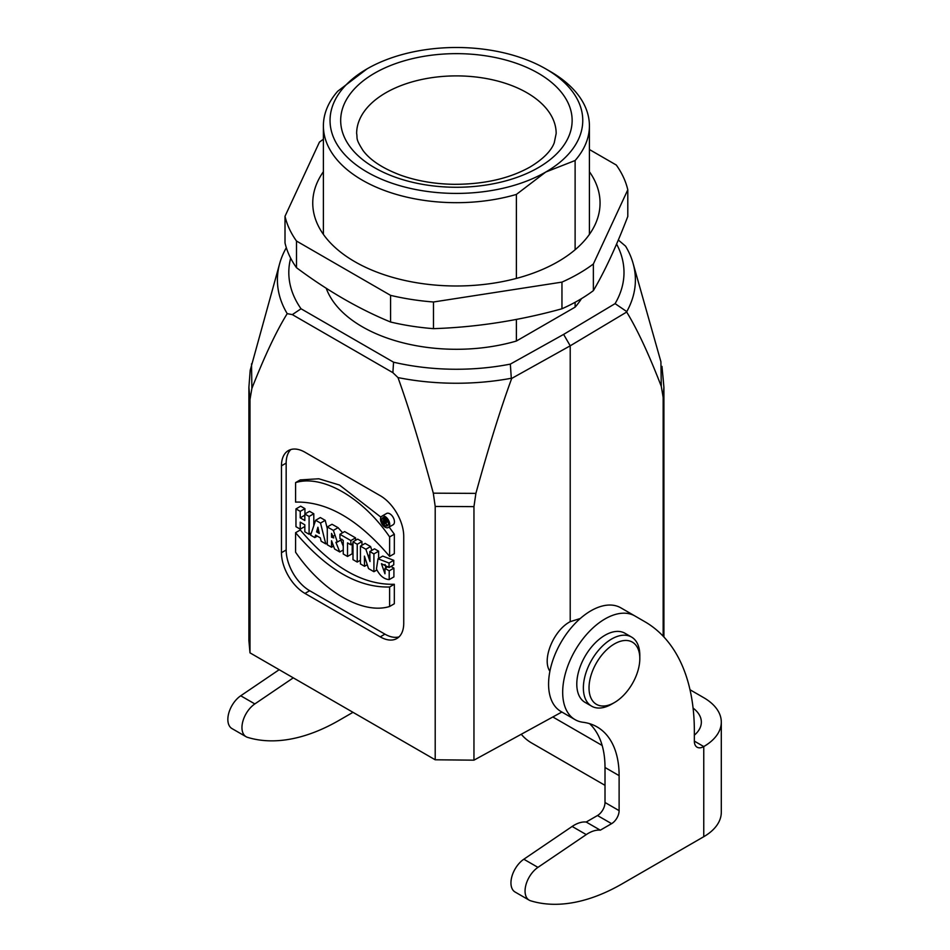 <?xml version="1.0" encoding="UTF-8"?>
<svg xmlns="http://www.w3.org/2000/svg" width="950" height="950" viewBox="0 0 950 950"><rect width="100%" height="100%" fill="white"/><g stroke="black" fill="none" stroke-linecap="round" stroke-linejoin="round"><path stroke-width="1.43" d="M694.355 741.131L703.76 746.557A13.3 7.683 -60 0 1 697.11 747.222A13.3 7.683 -60 0 1 694.355 741.131L694.355 731.262A239.424 138.237 120 0 0 644.777 621.668L634.932 615.98A59.85 34.556 120 0 0 575.082 650.536A59.85 34.556 120 0 0 575.082 719.661A59.85 34.556 120 0 0 583.003 722.273A106.412 61.441 -60 0 1 597.075 726.916A106.412 61.441 -60 0 1 619.115 775.627L619.115 810.635A10.64 6.139 -60 0 1 611.598 823.662L600.305 830.181A33.25 19.202 120 0 0 586.257 834.599L537.938 867.374A19.95 11.519 120 0 0 525.908 884.972A19.95 11.519 120 0 0 529.197 900.172A19.95 11.519 120 0 0 530.587 900.778A212.824 122.871 120 0 0 622.203 883.797L703.76 836.701L703.76 746.557A59.85 34.556 0 0 0 721.299 722.119A59.85 34.556 0 0 0 703.76 697.692L690.009 689.748M693.084 708.094A39.9 23.037 180 0 1 701.349 722.119A39.9 23.037 180 0 1 694.355 735.146M634.932 615.98L620.825 607.834A59.85 34.556 120 0 0 560.975 642.402A59.85 34.556 120 0 0 560.975 711.514L575.082 719.661M589.558 723.663A106.412 61.441 -60 0 1 605.008 767.493L605.008 802.489A10.64 6.139 -60 0 1 597.479 815.528L586.197 822.035A33.25 19.202 120 0 0 572.149 826.453L523.83 859.227A19.95 11.519 120 0 0 511.801 876.826A19.95 11.519 120 0 0 515.09 892.026L529.197 900.172M600.305 830.181L586.197 822.035M721.299 722.119L721.299 812.262A59.85 34.556 180 0 1 703.76 836.701M293.289 677.849L254.838 703.926A19.95 11.519 120 0 0 242.808 721.525A19.95 11.519 120 0 0 246.098 736.725A19.95 11.519 120 0 0 247.475 737.331A212.824 122.871 120 0 0 339.091 720.349L352.996 712.322M279.181 669.703L240.73 695.78A19.95 11.519 120 0 0 228.701 713.379A19.95 11.519 120 0 0 231.99 728.579L246.098 736.725M602.158 745.465L552.829 716.977L602.158 745.465M521.253 734.267A113.062 65.277 120 0 0 531.549 742.936L605.008 785.341M323.392 139.258A172.912 99.833 0 0 0 319.438 142.108L285.012 216.279A172.912 99.833 0 0 0 296.507 241.051L296.507 267.71C327.762 290.985 359.112 309.082 390.569 322.014L390.569 295.355A172.912 99.833 0 0 0 433.473 301.993L433.473 328.652C476.306 327.251 519.128 320.625 561.961 308.774L561.961 282.114A172.912 99.833 0 0 0 593.37 263.981L593.37 290.641C604.841 271.142 616.312 246.418 627.796 216.458L627.796 189.81A172.912 99.833 0 0 0 616.301 165.039L589.416 149.518M561.961 308.774A172.912 99.833 0 0 0 593.37 290.641M390.569 322.014A172.912 99.833 0 0 0 433.473 328.652M285.012 216.279L285.012 242.939A172.912 99.833 0 0 0 296.507 267.71M323.392 171.724A143.652 82.935 0 0 0 456.404 285.986A143.652 82.935 0 0 0 589.416 171.724M390.569 295.355L296.507 241.051M561.961 282.114L433.473 301.993M627.796 189.81L593.37 263.981M250.277 370.061L279.799 263.103A178.992 103.336 0 0 0 287.209 313.642C276.272 331.324 264.504 356.262 251.893 388.431L249.993 399.511L249.993 652.852L248.9 640.668M286.033 248.223L286.033 248.223A178.992 103.336 0 0 0 279.799 263.103M663.159 636.191L663.159 397.409L661.283 386.353C648.945 354.386 637.414 329.614 626.691 312.039L570.214 345.812L570.214 621.668L580.296 618.486M549.896 671.222C541.583 659.514 553.589 630.218 570.214 621.668M473.955 760.166L435.207 759.786L435.207 506.445L433.295 493.169C420.696 446.441 408.928 407.918 397.991 377.589A178.992 103.336 0 0 0 511.302 378.266L510.34 364.111L563.623 334.4L570.214 345.812L511.718 378.421C500.614 408.595 488.68 446.916 475.891 493.383L473.955 506.635L473.955 760.166L561.866 712.025M384.489 521.099L384.489 519.888L385.403 521.443L384.489 521.099L385.391 520.576M385.403 519.531L383.468 518.415L383.468 523.272L384.489 523.866L384.489 522.037L386.983 525.303L385.664 522.631A1.829 1.057 -120 0 0 386.317 522.607A1.829 1.057 -120 0 0 386.591 521.134A1.829 1.057 -120 0 0 385.403 519.531L386.353 518.973M385.225 523.438L384.489 523.866M383.468 518.415L384.619 517.75M388.312 524.531L386.983 525.303M388.407 523.688A4.655 2.684 60 0 1 387.446 525.825A4.655 2.684 60 0 1 382.791 523.129A4.655 2.684 60 0 1 382.791 517.762A4.655 2.684 60 0 1 386.377 519.009A4.655 2.684 60 0 1 388.407 523.688M389.738 524.519A6.531 3.764 60 0 1 388.384 527.499A6.531 3.764 60 0 1 381.864 523.735A6.531 3.764 60 0 1 381.864 516.194A6.531 3.764 60 0 1 386.887 517.952A6.531 3.764 60 0 1 389.738 524.519M388.384 527.499L393.086 524.792A6.531 3.764 -120 0 0 394.44 521.799A6.531 3.764 -120 0 0 391.59 515.232A6.531 3.764 -120 0 0 386.567 513.487L381.864 516.194M295.581 482.612C322.418 474.252 362.781 497.657 389.631 536.916L389.619 556.415C358.281 519.389 326.931 501.291 295.581 502.111L295.581 482.612L300.283 479.904L318.844 478.776L339.494 485.046L380.938 517.18M389.619 556.415L394.321 553.696L394.333 534.209L389.156 527.06M389.631 536.916L394.333 534.209M295.581 532.701C326.919 569.715 358.269 587.812 389.619 586.993L389.619 606.492C362.781 614.864 322.418 591.446 295.569 552.188L295.581 532.701L300.283 529.981C331.621 567.008 362.971 585.105 394.321 584.274L394.321 603.773L389.619 606.492M389.619 586.993L394.321 584.274M384.964 573.776L384.964 568.385L389.203 570.831L389.203 579.607C384.014 579.239 379.762 575.7 376.449 568.991L378.017 558.79L389.061 563.041L389.061 567.53L381.437 563.683L384.964 573.776M389.203 570.831L393.906 568.112L390.984 566.426M384.964 568.385L388.027 566.604M389.203 579.607L393.906 576.899L393.906 568.112M389.061 563.041L393.763 560.322L382.719 556.082L378.017 558.79M389.061 567.53L393.763 564.822L393.763 560.322M385.949 567.815L385.023 564.478M368.113 555.857L369.989 561.545L369.823 551.534L373.92 553.909L373.92 571.698L368.529 568.587L364.42 556.13L364.527 566.283L360.442 563.92L360.442 546.119L365.881 549.266L368.113 555.857L369.823 554.871M369.823 551.534L374.526 548.827L378.622 551.19L373.92 553.909M378.622 558.446L378.622 551.19M373.92 571.698L376.817 570.024M364.527 566.283L367.246 564.704M360.442 546.119L365.144 543.412L370.583 546.547L365.881 549.266M371.878 550.359L370.583 546.547M357.236 544.279L357.236 562.067L352.996 559.621L352.996 541.821L357.236 544.279L361.938 541.559L357.699 539.113L352.996 541.821M360.442 560.227L357.236 562.067M361.938 545.264L361.938 541.559M350.859 540.586L350.859 544.801L347.522 542.878L347.522 556.462L343.259 554.004L343.259 540.419L339.934 538.508L339.934 534.292L350.859 540.586L355.561 537.878L344.636 531.572L339.934 534.292M352.996 543.566L350.859 544.801M347.522 556.462L352.224 553.743L352.224 544.018M355.561 540.348L355.561 537.878M334.044 535.764L331.538 537.213L333.747 537.926L331.538 533.389L331.538 537.213M327.287 526.977L333.367 530.385L337.345 542.058L335.908 542.284L339.756 551.974L334.602 549.005L331.538 540.764L331.538 547.236L327.287 544.778L327.287 526.977L331.989 524.269L338.069 527.666L342.606 532.748M333.367 530.385L338.069 527.666M343.259 546.238L340.812 540.051M339.756 551.974L343.259 549.955M331.538 547.236L333.521 546.096M316.599 531.857L319.295 533.413L317.918 527.238L316.599 531.857L318.678 530.646M310.614 535.159L315.637 520.268L320.506 523.07L325.779 543.911L321.147 541.227L320.34 537.866L315.59 535.123L314.818 537.581L310.614 535.159M320.506 523.07L325.209 520.351L320.34 517.548L315.637 520.268M327.287 528.556L325.209 520.351M325.779 543.911L327.287 543.044M314.818 537.581L317.336 536.133M300.236 511.361L300.236 517.857L304.831 520.517L304.831 514.021L309.094 516.479L309.094 534.28L304.831 531.822L304.831 524.816L300.236 522.156L300.236 529.162L295.973 526.704L295.973 508.903L300.236 511.361L304.938 508.654L300.675 506.196L295.973 508.903M300.236 517.857L304.831 515.197M304.831 514.021L309.534 511.302L313.797 513.76L309.094 516.479M313.797 525.742L313.797 513.76M311.351 532.974L309.094 534.28M300.236 529.162L304.831 526.502M304.938 513.962L304.938 508.654M290.866 449.528A33.25 19.202 -120 0 0 286.164 463.101L286.164 549.991A33.25 19.202 -120 0 0 309.676 590.71L384.928 634.149A33.25 19.202 -120 0 0 399.036 636.868M304.974 593.429A33.25 19.202 60 0 1 281.461 552.698L281.461 465.821A33.25 19.202 60 0 1 288.349 450.597A33.25 19.202 60 0 1 304.974 452.236L380.226 495.686A33.25 19.202 60 0 1 403.738 536.406L403.738 623.295A33.25 19.202 60 0 1 396.851 638.519A33.25 19.202 60 0 1 380.226 636.868L304.974 593.429L309.676 590.71M249.993 652.852L435.207 759.786M397.991 377.589L392.872 372.661L292.327 314.616L287.209 313.642M290.664 258.151A167.592 96.758 0 0 0 301.031 308.774L292.327 314.616M392.872 372.661L393.573 362.199A167.592 96.758 -0 0 0 510.34 364.111M301.031 308.774L393.573 362.199M575.118 302.278L575.118 307.135L516.384 341.038L516.384 319.426M516.384 278.409L516.384 194.429L545.751 172.045L575.118 160.514L575.118 249.743M367.056 68.863A126.362 72.96 0 0 0 367.056 172.045A126.362 72.96 0 0 0 545.751 172.045A126.362 72.96 -0 0 0 545.751 68.863A126.362 72.96 -0 0 0 367.056 68.863L337.689 91.259A133.012 76.796 -0 0 0 323.392 125.887A133.012 76.796 -0 0 0 516.384 194.429M516.384 341.038A133.012 76.796 180 0 1 326.218 288.254M581.483 298.632A133.012 76.796 180 0 1 575.118 307.135M575.118 160.514A133.012 76.796 -0 0 0 589.416 125.887A133.012 76.796 -0 0 0 550.454 71.582L545.751 68.863M618.319 240.006L625.599 246.181A178.992 103.336 -0 0 1 633.009 263.103L660.915 361.76L661.283 386.353M563.623 334.4L615.089 303.632A167.592 96.758 0 0 0 616.586 244.043M615.089 303.632L626.774 311.6A178.992 103.336 -0 0 0 633.009 263.103M589.024 687.907A35.91 20.734 120 0 0 614.413 702.572A35.91 20.734 120 0 0 639.813 658.587A35.91 20.734 120 0 0 614.413 643.922A35.91 20.734 120 0 0 589.024 687.907M639.813 658.587L639.813 655.334A39.9 23.037 120 0 0 631.548 637.058A39.9 23.037 120 0 0 600.792 647.758A39.9 23.037 120 0 0 583.371 687.907A39.9 23.037 120 0 0 591.636 706.182A39.9 23.037 120 0 0 611.598 704.199L614.413 702.572M631.548 637.058L624.957 633.258A39.9 23.037 120 0 0 594.213 643.957A39.9 23.037 120 0 0 576.793 684.107A39.9 23.037 120 0 0 585.058 702.383L591.636 706.182M619.115 775.627L605.008 767.493M619.115 810.635L605.008 802.489M611.598 823.662L597.479 815.528M586.257 834.599L572.149 826.453M537.938 867.374L523.83 859.227M254.838 703.926L240.73 695.78M281.461 552.698L286.164 549.991M281.461 465.821L286.164 463.101M384.928 634.149L380.226 636.868M248.9 640.716L248.9 387.267L249.993 399.511M251.893 388.431L251.524 363.838M475.891 493.383L433.295 493.169M435.207 506.445L473.955 506.635M538.234 167.699A115.722 66.809 180 0 1 344.624 137.75A115.722 66.809 180 0 1 486.353 55.919A115.722 66.809 180 0 1 538.234 167.699M356.642 133.534A99.762 57.594 180 0 1 456.368 75.893A99.762 57.594 180 0 1 556.166 133.487L554.254 142.785C551.154 151.014 543.151 159.054 530.254 166.903C509.699 178.481 484.369 184.288 454.266 184.324C434.934 184.027 417.181 181.023 401.031 175.322C382.921 168.542 370.262 160.289 363.054 150.551C355.074 138.023 357.699 138.795 356.642 133.487M663.159 397.409L663.908 387.267L662.815 375.036M388.004 521.621L386.317 522.607M342.048 539.339L337.345 542.058M250.218 370.049L248.9 387.267M323.392 125.887L323.392 234.377M589.416 125.887L589.416 234.377M661.972 366.391L663.908 387.267L663.908 636.987"/></g></svg>

